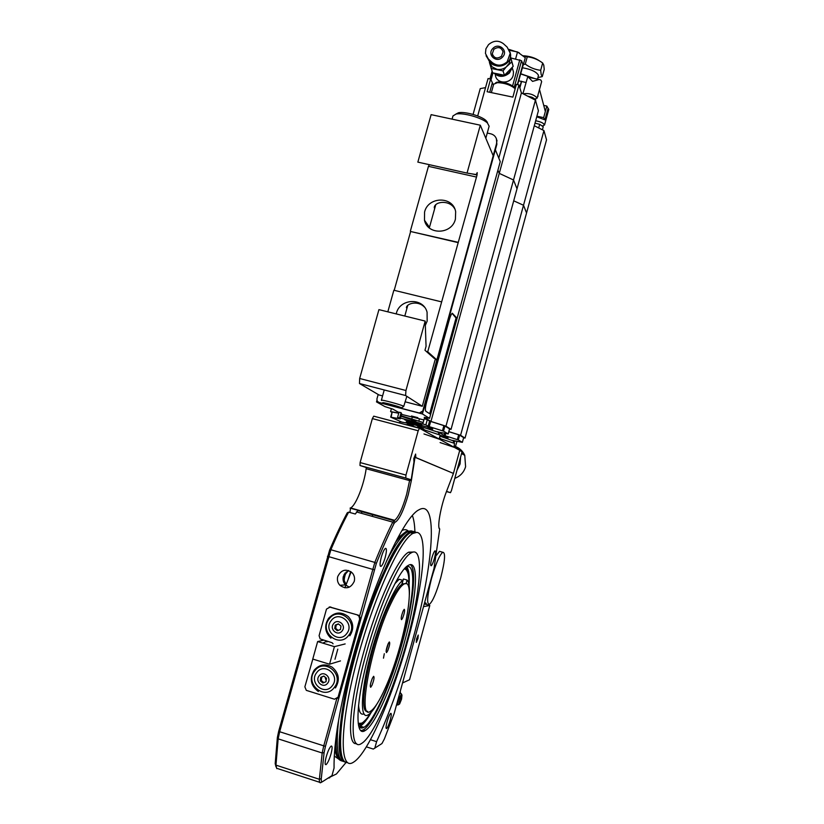 <?xml version="1.0" encoding="UTF-8"?>
<svg xmlns="http://www.w3.org/2000/svg" width="824" height="824" viewBox="0 0 824 824"><rect width="100%" height="100%" fill="white"/><g stroke="black" fill="none" stroke-linecap="round" stroke-linejoin="round"><path stroke-width="1.24" d="M454.333 445.959L457.227 448.946M460.565 457.227L460.07 464.036L457.032 470.164M454.797 478.353C460.276 476.251 463.881 472.368 465.601 466.693L464.757 455.301C462.666 450.821 459.298 447.803 454.663 446.237M456.712 448.308L460.276 450.779M461.862 452.489L463.201 454.457M419.478 428.274L418.19 430.756L372.355 418.592L373.736 416.161L419.478 428.274L459.741 450.326L453.427 473.419L415.801 457.547L415.626 454.065L413.792 458.577L413.967 462.048L411.186 479.805L409.837 479.434M366.35 746.853L373.313 749.067L381.955 743.547L384.365 738.984L394.15 713.533L434.032 568.344L439.717 529.049C436.875 528.071 440.778 506.049 446.402 491.732L453.427 473.419L414.41 457.052M359.995 465.519L360.119 462.563L405.964 475.067L405.758 478.033L359.995 465.519L366.32 467.538L366.155 468.702C364.115 484.522 355.669 505.926 350.53 507.945L349.932 512.507M372.355 418.592L360.119 462.563M418.19 430.756L405.964 475.067M405.758 478.033L411.186 479.805M473.079 114.423L480.238 88.621L485.542 87.622M477.683 115.968L488.066 78.527L490.63 79.063L493.442 85.068M490.63 79.063L487.118 91.732L512.868 97.119L516.37 84.388L518.955 84.924L498.788 158.115M449.543 429.077L451.047 429.366L445.949 426.183L513.517 179.993L499.262 173.37L497.902 170.187L499.262 173.37L521.407 92.927L518.955 84.924M451.047 429.366L517.009 188.799L513.517 179.993L535.435 100.157L521.407 92.927M535.435 100.157L538.402 110.756L517.009 188.799L513.517 179.993L499.262 173.37L430.952 421.445L424.195 417.366L429.551 418.345L422.403 413.957L422.99 411.825M448.843 431.622L460.575 435.309L543.943 130.573L534.292 125.742M463.603 437.802L465.035 438.08L526.557 212.953L523.518 205.258L513.712 200.819L523.518 205.258L526.557 212.953L546.539 139.843L543.943 130.573M533.839 78.383L520.572 73.903M537.598 79.155L538.443 75.252C536.352 71.709 530.955 69.206 522.272 67.743M534.549 78.527L520.634 73.686M523.374 64.622L525.259 64.107C529.986 67.609 535.126 69.68 540.678 70.297L541.172 74.562L542.264 76.601L538.041 77.538M539.977 61.192C535.209 57.804 529.42 55.991 522.632 55.744M542.264 76.601L544.242 69.401L543.768 65.137L542.676 63.005C538 59.513 532.87 57.443 527.278 56.794L522.88 55.919M540.678 70.297L542.676 63.005M525.259 64.107L527.278 56.794M526.011 82.493L518.667 80.814M519.851 87.849L521.654 81.308M521.407 81.257L519.717 87.406M440.809 439.954L441.077 438.965L439.491 437.688M441.077 438.965L454.508 443.363L454.003 447.185M439.913 436.164L453.046 440.758M440.088 442.57L453.983 447.257M405.635 424.607L415.636 424.854L425.04 430.097L439.604 434.918L440.15 435.329L439.13 439.038M425.04 430.097L424.741 431.158M423.979 433.96L439.099 439.12M400.443 421.795L415.636 424.854L438.069 432.178M419.416 428.264L407.355 424.37M398.929 412.546L392.873 409.126L384.952 406.623L376.506 401.916L376.908 400.464M392.018 412.391L390.586 411.598L391.4 408.663M390.586 411.598L398.775 413.102M411.722 419.241L412.381 416.851M418.788 421.291L419.498 418.705M428.058 428.356L428.305 427.429M426.595 402.05C425.308 407.118 425.05 410.197 425.843 411.279L430.653 414.328L457.104 318.291L452.294 313.233C451.336 313.975 450.316 316.189 449.255 319.887L426.595 402.05M429.695 413.71L456.053 318.033L452.088 313.388M456.053 318.033L457.104 318.291L500.25 161.669L495.358 149.772M445.949 426.183L430.952 421.445M430.653 414.328L429.551 418.345M376.506 401.916L422.403 413.957M421.219 426.368L418.819 425.544M401.504 414.369L423.897 419.931M423.186 422.496L401.113 415.79M411.485 415.996L417.861 417.675L411.485 415.996M460.575 435.309L465.035 438.08M523.147 93.823C528.678 92.937 533.324 94.266 537.083 97.788L535.013 99.23M537.083 98.231L541.656 81.597L540.863 80.031L539.226 79.485L532.551 81.391L528.514 77.291L527.576 77.302L522.921 93.709M541.337 82.75L537.567 96.49M537.918 96.562L538 94.925M535.559 100.61L535.755 99.92L533.911 98.355L531.944 97.232L531.676 98.221M531.944 97.232L527.607 96.12M535.662 120.757C540.451 121.664 543.387 122.992 544.489 124.743L542.491 126.072M536.908 116.215L543.655 117.647L546.827 106.059L548.084 108.346L544.932 119.882L536.754 116.781M544.499 125.114L548.794 109.417L547.795 107.82M543.727 105.41L546.827 106.059M543.655 117.647L544.932 119.882M538.69 127.936L539.679 124.321L543.243 126.762L542.408 129.801M534.992 123.167L539.679 124.321M446.464 491.567L450.471 492.67L451.47 490.507L462.058 451.748L459.699 450.46M446.536 491.382L450.471 492.67M425.853 424.906L422.784 423.948L424.236 418.705L427.296 419.673L425.853 424.906L428.15 426.235L429.582 421.043L427.296 419.673M429.582 421.043L430.653 421.445L429.232 426.626L428.15 426.235M438.306 432.075L448.174 433.908L443.528 431.148L429.232 426.626M442.478 430.767L443.889 425.627L444.939 426.018L443.528 431.148M448.174 433.908L449.554 428.882L444.939 426.018M453.396 440.572L462.357 442.334L458.309 439.934L444.095 435.422L438.347 432.106M457.341 439.583L458.659 434.784L448.822 431.704M458.659 434.784L459.627 435.134L458.309 439.934M462.357 442.334L463.644 437.637L459.627 435.134M453.365 441.324L454.827 441.613L452.994 440.552M409.137 424.216L414.132 426.42M412.587 421.249L412.906 420.075L417.099 422.444M417.923 422.908L419.282 423.68M412.906 420.075L411.856 419.694L411.506 420.971M399.084 412.247L401.103 412.618L399.661 417.84L397.58 417.408L400.248 418.891L390.7 417.15L400.763 421.61M400.969 416.274L411.856 419.694M392.162 412.113L391.101 417.191M398.744 413.236L392.512 412.093M401.607 413.751L400.413 418.046M400.917 413.288L401.628 413.689M421.538 427.481L417.727 426.894L423.412 428.789M422.784 423.948L399.661 417.84M429.469 428.799L432.734 429.067C430.283 427.46 402.473 420.106 406.613 422.166L409.579 423.309M412.69 424.308L419.344 426.245M443.909 437.338L448.05 437.884L440.078 435.206M404.841 419.807C406.634 420.909 424.103 425.524 421.672 424.257C419.993 423.176 402.174 418.468 404.841 419.807M443.889 425.627L430.653 421.445M495.523 82.905L498.654 81.936C504.628 82.142 509.613 83.739 513.589 86.716L514.547 88.22M515.124 88.91L514.403 88.075C509.891 84.707 504.247 82.894 497.459 82.657L493.679 84.203L491.351 92.618M495.852 93.555L504.772 95.419M425.328 325.346L427.151 321.133L427.079 312.214C423.361 297.258 399.743 298.319 396.303 313.491L396.19 313.903M424.453 307.125C418.077 300.245 406.932 303.356 406.407 307.537L406.871 308.578M424.576 212.046L424.473 220.224C427.584 235.365 451.902 234.593 455.404 219.153L455.662 211.727C453.159 195.978 428.14 196.318 424.576 212.046M454.766 208.884C449.832 199.696 435.01 201.18 434.258 207.432L434.639 208.781M493.185 155.715L480.31 125.207L467.043 173.081L476.21 174.575L477.209 172.607L477.065 174.997L427.728 351.797L436.844 359.903L435.196 359.491M441.53 301.862L393.851 290.233L387.826 311.822M458.226 242.637L410.63 231.503L394.212 290.316M458 242.287L410.63 231.503M476.066 176.964L428.439 166.345L410.352 231.142M429.356 164.687L428.439 166.345M477.065 174.997L472.327 173.936M467.043 173.081L417.85 162.122L431.127 114.649L480.31 125.207M427.728 351.797L426.307 351.436M425.678 223.376L425.967 222.356M434.258 358.471L424.978 350.262L426.06 346.348L425.184 321.082L378.927 309.628L359.666 378.494L359.48 383.521L378.988 394.964L382.583 395.901M425.184 321.082L405.944 390.504L359.666 378.494M405.944 390.504L405.614 395.53L422.29 406.273L435.433 358.646M405.614 395.53L359.48 383.521M422.29 406.273L405.295 401.844M455.919 114.083L458.505 112.744C464.726 111.291 481.391 116.019 486.006 120.551L487.406 122.343M452.067 119.14L452.953 115.957L456.033 114.062C463.109 112.414 482.174 117.832 487.427 122.982L489.137 126.216L485.81 138.247M383.006 402.946C379.895 401.329 399.3 406.417 401.309 407.756L401.134 407.993C398.981 407.983 384.993 404.1 383.088 402.998L383.006 402.946M381.646 400.505L381.368 400.258C380.915 399.269 401.752 404.893 403.77 406.304L406.829 396.313M431.766 558.27C430.509 563.266 430.334 565.748 431.24 565.738C432.188 564.893 433.259 562.421 434.433 558.322C435.69 553.347 435.865 550.865 434.959 550.865C434.021 551.689 432.95 554.161 431.766 558.27M413.792 458.711L415.008 457.33L411.392 480.361L408.23 494.802C403.492 510.973 399.063 520.16 394.923 522.365L394.037 523.498C388.269 535.106 382.357 548.444 376.311 563.513L325.449 746.379L324.11 752.549L321.278 778.618C321.133 781.204 321.576 782.203 322.586 781.615L331.979 775.611L334.06 768.05C333.648 742.403 339.972 705.303 353.033 656.759C373.354 582.269 404.1 516.627 418.922 509.829C438.687 498.211 433.465 565.006 413.009 638.672C402.473 676.957 390.339 711.287 376.599 741.651L370.47 739.715M351.158 571.856L344.854 587.821M327.138 641.226L326.932 641.937M326.252 756.7C324.841 762.262 324.769 764.909 326.057 764.631C327.664 763.23 329.312 759.676 331.001 753.981C332.412 748.439 332.474 745.802 331.186 746.06C329.6 747.43 327.952 750.973 326.252 756.7M381.275 557.312C379.74 563.503 379.668 566.521 381.059 566.356C382.408 565.254 383.788 562.267 385.21 557.395C386.744 551.235 386.817 548.217 385.416 548.351C384.087 549.443 382.707 552.43 381.275 557.312M337.727 576.573C336.923 579.89 337.644 582.795 339.879 585.287C346.039 589.562 350.828 588.264 354.238 581.394C355.01 578.252 354.382 575.461 352.373 572.999C346.183 568.354 341.301 569.549 337.727 576.573M348.603 570.496L343.361 576.337C342.568 579.591 343.278 582.444 345.483 584.906L349.314 587.172M359.635 615.971L374.838 562.411C380.946 547.229 386.919 533.798 392.749 522.117L394.644 520.325C398.548 517.142 402.545 508.49 406.634 494.369L409.847 479.362M387.053 721.865C385.879 726.438 385.725 728.674 386.569 728.571C387.671 727.541 388.897 724.698 390.257 720.032C391.421 715.479 391.575 713.244 390.731 713.337C389.639 714.346 388.413 717.189 387.053 721.865M395.633 582.764L395.736 582.115M344.319 580.951C342.949 581.775 342.836 579.839 343.948 575.152L344.205 574.297M371.933 516.267L373.313 514.341M361.149 513.239L362.56 511.323M276.019 766.928L275.195 763.611L277.358 737.542L278.646 731.403L329.621 550.051C335.574 536.115 341.445 523.693 347.264 512.786L348.634 512.147L355.319 514.022L358.069 510.355L350.087 508.12M322.102 781.801L320.752 782.656C319.681 783.191 319.218 782.069 319.372 779.277L322.194 753.002L323.678 746.142L336.717 698.958L338.798 696.877L360.335 618.875L359.666 618.999L338.077 697.176L338.798 696.877M348.634 512.147C342.774 523.147 336.851 535.672 330.867 549.742L279.583 732.021L278.162 738.85L275.958 765.136L276.802 768.638M326.984 641.175L322.781 643.122M397.384 580.786L397.734 578.53M374.796 748.223L376.599 741.651M350.674 571.506L348.346 578.798M346.317 571.804L345.019 575.461C344.123 578.932 344.01 580.971 344.669 581.569L346.152 584.422M386.106 651.094L388.495 643.07M390.854 603.662C396.025 592.786 400.33 586.317 403.76 584.237C417.377 575.07 404.059 647.077 385.21 688.164C379.514 700.874 374.663 708.537 370.656 711.143C356.689 722.483 370.965 644.244 390.854 603.662M367.597 711.318C356.421 714.583 371.13 640.856 389.577 603.292C394.758 592.425 399.074 585.946 402.514 583.876L405.562 583.66M372.376 678.234C370.367 683.487 369.811 686.505 370.707 687.278L371.974 685.321C373.972 680.088 374.518 677.081 373.622 676.308L372.376 678.234M403.183 610.934C401.309 615.909 400.773 618.824 401.576 619.669L402.637 618.021C404.502 613.056 405.037 610.151 404.234 609.307L403.183 610.934M384.293 653.71L383.479 658.17L384.293 653.71M388.176 643.719C386.24 648.828 385.694 651.784 386.538 652.598L387.702 650.806C389.628 645.707 390.164 642.761 389.319 641.947L388.176 643.719M365.938 719.548L360.685 724.605L358.522 725.285M405.521 567.612C407.138 568.787 408.148 571.64 408.56 576.161M361.623 726.593L360.232 727.654M407.88 572.927L405.459 567.674M358.512 725.192L363.538 721.979M401.988 584.216L403.42 579.004L407.087 580.065C408.972 581.981 409.734 586.822 409.373 594.588M376.939 704.026C373.632 709.711 370.759 713.285 368.307 714.758C359.501 720.846 360.552 690.636 371.5 651.506C380.853 617.094 395.273 585.061 402.885 580.343L401.782 584.36M364.053 713.872C360.881 715.181 359.058 712.296 358.574 705.21M406.088 583.711L407.087 580.065M394.892 583.722L399.166 579.272L402.885 580.343M404.296 568.941C407.571 569.312 409.116 574.41 408.92 584.247M370.779 712.719C367.411 718.188 364.455 721.659 361.901 723.153L358.234 723.421M405.954 567.2C416.717 561.154 414.132 598.636 402.122 641.814C391.39 681.572 373.808 722.009 363.94 727.324C361.674 728.612 359.913 728.138 358.656 725.893M406.747 566.85C408.848 569.631 409.631 575.76 409.095 585.215M371.469 711.967C367.174 719.548 363.425 724.275 360.243 726.15L359.14 726.644M363.693 731.166L364.651 730.373M361.901 728.025L362.859 726.984M360.531 727.808L361.849 726.665M369.173 652.999C355.68 701.245 354.474 738.046 365.176 730.538C375.311 725.007 393.398 683.22 404.46 642.226C416.965 597.276 419.612 558.332 408.23 565.419C399.187 569.775 380.997 609.503 369.173 652.999M361.015 730.641L363.199 729.909C373.406 724.409 391.544 682.653 402.606 641.669C413.102 603.683 416.944 569.106 410.383 564.677M413.535 552.029L408.663 552.183C398.208 557.096 377.124 602.746 363.405 653.144C349.046 704.541 346.574 745.792 356.534 743.588M406.829 641.505C421.177 589.902 424.37 544.746 411.155 552.894C400.783 557.838 379.771 603.518 366.052 653.957C350.396 709.938 349.139 752.24 361.437 743.536C373.262 737.027 394.13 688.596 406.829 641.505M407.283 639.826L408.065 639.64C423.412 584.103 428.459 533.489 416.8 532.386L412.937 533.406C399.681 540.029 372.798 599.522 356.226 663.299C339.509 727.17 339.375 771.285 353.218 762.365L353.764 762.035C368.39 752.909 393.048 695.25 407.993 639.877L407.643 639.764M415.512 532.026L410.434 532.706C397.652 539.164 372.469 593.249 355.7 654.411C338.818 715.603 336.027 763.714 347.501 762.571M407.365 639.846L408.158 636.561M406.5 642.71L407.221 640.063M407.303 640.083L407.993 639.877M328.076 778.103L329.703 777.794M414.894 531.799C414.699 524.847 413.864 519.439 412.381 515.597M408.447 531.243C406.757 529.451 404.584 529.214 401.937 530.522M334.256 755.989L338.994 759.295M328.416 777.887L336.439 773.963L346.132 762.365M397.621 538.165L406.119 531.48L411.454 530.872M395.273 542.645C399.589 536.918 403.533 533.293 407.118 531.758L412.505 531.171M343.649 761.438C335.749 760.047 333.947 747.038 338.221 722.411M342.125 761.026C337.892 760.058 335.492 755.443 334.925 747.193M409.106 532.325L413.658 531.47M347.347 762.457C338.283 761.726 336.707 745.895 342.619 714.954C345.987 681.675 357.091 635.562 373.396 599.398C386.827 560.773 399.063 538.505 410.105 532.603L414.647 531.738M386.425 561.237C394.84 544.829 401.844 535.034 407.447 531.861L412.577 531.192M345.596 762.169C334.874 760.985 338.417 711.895 355.319 651.578C372.108 591.302 396.797 538.824 409.435 532.417L414.441 531.707M343.917 761.572C337.469 760.439 335.708 746.565 338.643 719.949M345.06 573.051L344.36 575.131C343.649 577.964 343.608 579.457 344.257 579.633M333.081 643.801L332.082 642.72L320.155 638.909L319.094 635.664L326.479 609.111L330.033 607.061L358.358 615.178L359.563 615.889L360.335 618.875M329.25 606.948L358.358 615.178M312.821 659.087L304.87 686.825L306.301 690.358L334.493 699.216L338.077 697.176M359.666 618.999L358.883 616.012L357.678 615.291M334.997 659.262L337.799 649.147M332.309 685.702C324.666 696.465 308.382 682.674 316.735 672.58C324.326 661.837 340.683 675.546 332.309 685.702M327.674 683.148C323.471 689.08 314.469 681.479 319.084 675.907C323.276 669.974 332.299 677.544 327.674 683.148M323.883 676.061L320.773 677.318L320.268 680.779L322.874 682.983L325.995 681.726L326.489 678.255L323.883 676.061M323.935 676.113L321.762 676.988L321.257 680.439L323.822 682.602M321.257 680.439L320.268 680.779M321.762 676.988L320.773 677.318M326.16 680.531L325.037 677.04M346.739 633.563C339.117 644.296 322.823 630.71 331.166 620.637C338.726 609.925 355.093 623.418 346.739 633.563M342.156 630.875C337.953 636.798 328.951 629.309 333.555 623.747C337.737 617.825 346.76 625.282 342.156 630.875M338.345 623.871L335.244 625.138L334.75 628.578L337.356 630.741L340.466 629.474L340.961 626.034L338.345 623.871M338.52 624.005L336.192 624.963L335.698 628.382L338.149 630.422M335.698 628.382L334.75 628.578M336.192 624.963L335.244 625.138M317.642 641.556L334.42 646.655L329.548 664.216L312.77 659.066L317.642 641.556L323.698 640.176M334.42 646.655L345.153 643.925M329.548 664.216L340.456 660.92M399.722 700.143C398.95 703.222 398.898 704.52 399.578 704.046L401.546 699.195L401.988 695.116L399.722 700.143M398.002 704.984C397.384 705.035 397.518 703.346 398.394 699.916L401.432 694.035M417.964 638.518L416.295 642.421L416.563 638.95L418.232 635.036L417.964 638.518M424.319 603.899L429.788 605.496L423.577 606.629M429.788 605.496L409.538 679.749L402.761 682.859M440.706 577.933C445.012 560.938 445.691 552.389 442.735 552.265C439.501 555.067 435.752 563.832 431.508 578.561C427.172 595.773 426.492 604.352 429.459 604.291C432.785 601.304 436.535 592.518 440.706 577.933M440.881 551.74L439.522 551.359L436.514 555.273M424.71 602.488L426.266 603.364M396.828 704.613L397.57 704.232M378.443 402.277L419.756 413.267L423.227 411.217L496.872 144.303L496.398 138.72M398.177 407.478L419.313 413.009L422.794 410.949L496.563 143.592L496.769 140.204C496.089 136.815 494.05 134.673 490.661 133.787L487.242 133.066M378.175 394.49L376.928 398.96L377.124 401.02L378.844 402.411L389.731 405.264M426.07 222.49L425.771 223.541M503.361 43.651C498.438 40.108 493.483 40.448 488.488 44.681L485.923 48.801L485.439 53.436L488.354 58.978L492.155 62.47C497.14 66.25 502.146 66.023 507.172 61.79L510.231 53.22L507.182 47.143L503.361 43.651M502.444 57.155C496.47 63.685 486.5 54.508 492.907 48.42C498.839 41.9 508.861 51.036 502.444 57.155M493.854 49.296C498.252 46.422 501.311 47.277 503.062 51.871L501.486 56.279C497.13 59.143 494.06 58.308 492.288 53.776L493.854 49.296M492.155 62.47L492.525 63.541C498.922 70.05 511.972 63.294 510.53 54.199L510.005 51.953M492.525 63.541L488.354 58.978M486.067 55.754L488.725 60.049M491.083 68.423L503.011 70.874L504.453 75.262L492.639 72.831L489.394 62.377L492.134 66.868L496.923 69.298C500.858 69.958 504.319 68.876 507.296 66.033L511.807 61.903L513.177 66.373L510.478 56.671M488.498 59.822C490.033 63.17 492.69 65.137 496.47 65.735M512.023 67.764L509.304 72.358C504.432 76.508 499.529 76.859 494.585 73.398M512.188 67.568L509.366 72.553C504.329 76.797 499.334 77.065 494.369 73.336M494.019 73.233C498.983 77.456 504.134 77.353 509.489 72.945L512.466 67.238M492.144 63.191L490.043 61.254M512.476 63.86L512.137 62.459M512.044 62.161L512.343 63.345M511.838 61.543L512.271 63.077M504.453 75.262L513.177 66.373M503.011 70.874L509.304 63.242L510.386 57.216M511.807 61.903L510.468 57.114M512.579 68.948L513.486 71.904L513.228 75.18C511.148 84.388 496.182 84.254 495.399 75.056M514.227 51.294L509.438 50.295L517.524 51.953L515.597 58.926M519.769 53.622L519.12 52.726L508.974 49.389M517.524 51.953L525.279 57.711L517.616 84.645M510.849 57.958L521.551 60.719L523.25 65.065M522.673 64.633L522.828 65.302M489.714 92.278L492.175 83.358M444.095 435.422L444.682 433.29M445.712 433.496L445.084 435.772M454.797 441.592L454.992 440.892L454.827 441.613M409.919 424.463L409.744 425.112M419.004 424.7L418.726 425.678M411.856 423.876L412.124 422.928M412.309 422.248L412.556 421.352M411.475 421.064L411.238 421.94M411.032 422.681L410.774 423.598M411.392 480.361L409.652 480.608L366.155 468.702M394.923 522.365L393.934 520.603L357.719 510.437M394.037 523.498L392.749 522.117L356.442 511.91M376.311 563.513L374.838 562.411L330.867 549.742L329.621 550.051M374.209 569.806L327.458 556.282M325.449 746.379L278.646 731.403M324.11 752.549L322.194 753.002L278.162 738.85L277.358 737.542M275.195 763.611L275.958 765.136L319.372 779.277L321.278 778.618M439.038 527.813L439.717 529.049M319.588 782.203L320.835 782.604L322.431 781.708M330.764 606.969L330.033 607.061M314.727 670.891C304.2 683.58 324.697 700.966 334.338 687.412C344.875 674.609 324.265 657.356 314.727 670.891M329.147 618.979C318.651 631.648 339.148 648.766 348.768 635.242C359.285 622.46 338.664 605.475 329.147 618.979M496.563 143.592L496.872 144.303M522.766 64.962L517.348 84.594M521.551 60.719L514.197 87.406M519.8 59.781L512.59 85.923M492.948 72.924L490.98 80.031M492.113 71.338L490.002 78.929M464.757 455.301L461.564 453.581M452.839 440.377L454.508 443.363M437.822 431.724L439.604 434.918M400.886 421.538L398.734 422.784M539.679 90.135L545.344 111.487M539.226 79.485L528.514 77.291M448.204 433.939L449.585 428.913M409.363 424.999L409.549 424.35M419.056 424.71L418.777 425.699M390.7 417.15L392.111 412.062M401.679 413.741L400.485 418.056M397.58 417.408L399.032 412.196M513.589 86.716L514.403 88.075M497.088 82.122L495.698 82.864M429.479 227.352L424.473 220.224M458.505 112.744L456.033 114.062M486.006 120.551L487.427 122.982M381.368 400.258L384.231 389.968M404.8 316.035L407.705 305.58M429.314 227.908L435.639 205.176M401.422 407.829L403.544 406.603M325.315 764.394L326.057 764.631M380.307 566.139L381.059 566.356M345.483 584.906L339.879 585.287M357.565 510.489L393.8 520.655M394.644 520.325L350.53 507.945M320.752 782.656L277.667 768.596M403.76 584.237L402.514 583.876M360.243 726.15L363.94 727.324M363.199 729.909L365.176 730.538M408.663 552.183L411.155 552.894M412.937 533.406L410.434 532.706M406.119 531.48L407.118 531.758M407.447 531.861L410.105 532.603M343.196 579.241L344.257 579.56M359.563 615.889L358.883 616.012M318.363 691.521C310.689 685.712 309.288 678.595 314.171 670.18C319.454 664.371 325.48 663.392 332.257 667.244C339.066 673.208 340.116 680.109 335.419 687.947M330.939 638.209C324.862 632.245 324.079 625.612 328.58 618.309C334.699 611.902 341.291 611.346 348.346 616.651C353.64 622.625 354.145 629.011 349.839 635.809M399.269 704.211L398.219 704.798M397.714 704.891L396.838 704.623M401.061 693.684L399.908 693.324M401.988 695.116L401.237 693.654M442.735 552.265L439.522 551.359M400.505 693.509L400.31 691.83M397.137 704.716L396.622 705.323M496.769 140.204L497.078 140.925M457.011 441.303L455.445 446.505M510.53 54.199L510.231 53.22M492.907 55.579L492.288 53.776M513.486 71.904L512.291 68.021M519.12 52.726L519.563 53.467M492.083 71.266L489.961 78.919"/></g></svg>
